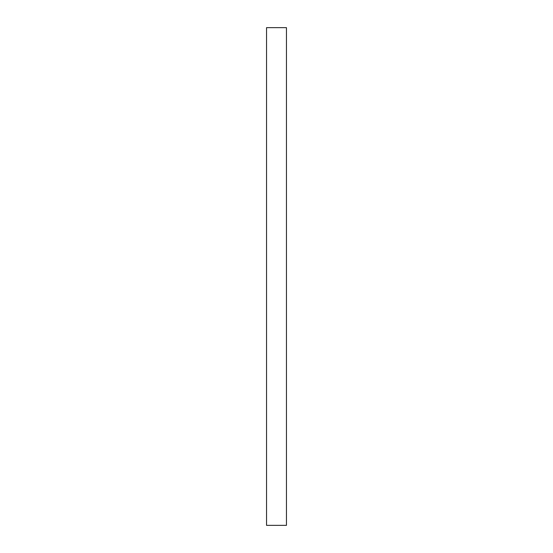 <?xml version="1.0" encoding="UTF-8"?>
<svg xmlns="http://www.w3.org/2000/svg" width="553" height="553" viewBox="0 0 553 553"><rect width="100%" height="100%" fill="white"/><g stroke="black" fill="none" stroke-linecap="round" stroke-linejoin="round"><path stroke-width="0.83" d="M286.454 276.5L286.454 525.35L266.546 525.35L266.546 27.65L286.454 27.65L286.454 276.5"/></g></svg>
